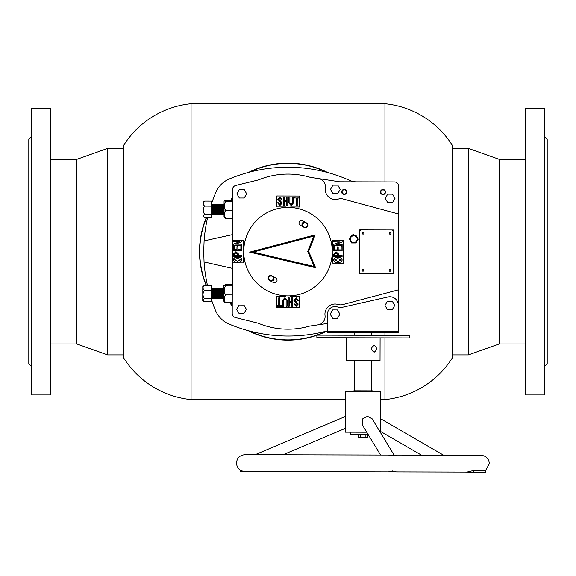 <?xml version="1.0" encoding="UTF-8"?>
<svg xmlns="http://www.w3.org/2000/svg" width="576" height="576" viewBox="0 0 576 576"><rect width="100%" height="100%" fill="white"/><g stroke="black" fill="none" stroke-linecap="round" stroke-linejoin="round"><path stroke-width="0.86" d="M384.934 337.853L384.934 399.571A90.194 90.194 0 0 0 452.369 357.84L452.369 145.426A90.194 90.194 0 0 0 384.934 103.702L191.066 103.702A90.194 90.194 0 0 0 123.631 145.426L123.631 357.84A90.194 90.194 0 0 0 191.066 399.571L191.066 103.702M384.934 335.326L384.934 332.798M384.934 181.915L384.934 103.702M384.934 399.571L380.772 399.571M345.37 399.571L191.066 399.571M326.57 172.253A88.258 88.258 0 0 0 249.826 172.066M206.618 217.49A88.258 88.258 0 0 0 206.453 285.372M206.179 285.372A88.51 88.51 0 0 1 206.345 217.49M248.573 172.39A88.51 88.51 0 0 1 327.816 172.591M249.43 331.013A88.258 88.258 0 0 0 326.174 331.207M211.176 298.822A151.726 151.726 0 0 0 215.532 310.529A25.286 25.286 0 0 0 228.989 324.022A151.726 151.726 0 0 0 327.42 330.876A88.51 88.51 0 0 1 317.282 335.16M316.872 335.297A88.51 88.51 0 0 1 248.184 330.682M50.717 159.336L76.759 159.336L76.759 343.937L107.633 354.895L123.631 354.895M76.759 159.336L107.633 148.378L107.633 354.895M525.283 159.336L499.241 159.336L468.367 148.378L452.369 148.378M525.283 343.937L499.241 343.937L499.241 159.336M499.241 343.937L468.367 354.895L468.367 148.378M468.367 354.895L452.369 354.895M207.468 285.379A151.726 151.726 0 0 1 204.048 261.965L203.71 251.424L204.098 240.89A151.726 151.726 0 0 1 207.641 217.49M356.443 181.843A16.855 16.855 0 0 1 349.625 180.382A151.726 151.726 0 0 0 229.349 178.949A25.286 25.286 0 0 0 215.827 192.384A151.726 151.726 0 0 0 211.414 204.07M232.214 313.43L232.337 262.872L232.214 313.43A4.212 4.212 0 0 0 235.404 317.527L258.149 323.208A77.551 77.551 0 0 0 309.73 326.074L319.032 324.706A8.431 8.431 0 0 0 325.022 315.482A10.116 10.116 0 0 1 338.076 304.474A8.431 8.431 0 0 0 342.763 304.582L398.326 289.843L398.261 317.657L398.585 186.163A4.212 4.212 0 0 0 394.38 181.937L339.595 181.8L310.104 177.3A77.551 77.551 0 0 0 258.509 179.914L235.735 185.479L258.509 179.914A77.551 77.551 0 0 1 310.104 177.3M232.409 234.634L204.098 240.89M204.048 261.965L232.322 268.351M271.476 280.541A1.685 1.685 0 0 0 274.061 279.101A1.685 1.685 0 0 0 273.247 277.668M304.524 222.732A1.685 1.685 0 0 0 301.939 224.165A1.685 1.685 0 0 0 302.753 225.598M372.19 390.845L372.19 391.687L372.694 391.687L372.694 390.845L353.822 390.794L353.822 391.637L357.372 391.651L357.372 390.809M394.38 181.937L339.595 181.8L394.38 181.937M398.585 186.163L398.52 213.977L343.022 198.958A8.431 8.431 0 0 0 338.342 199.044A10.116 10.116 0 0 1 325.339 187.97A8.431 8.431 0 0 0 319.399 178.718M385.51 192.031A2.527 2.527 0 0 1 382.975 194.551A2.527 2.527 0 0 1 380.448 192.017A2.527 2.527 0 0 1 382.982 189.497A2.527 2.527 0 0 1 385.51 192.031M346.73 191.93A2.527 2.527 0 0 1 344.196 194.458A2.527 2.527 0 0 1 341.676 191.923A2.527 2.527 0 0 1 344.21 189.396A2.527 2.527 0 0 1 346.73 191.93A2.527 2.527 0 0 0 344.21 189.396A2.527 2.527 0 0 0 341.676 191.923A2.527 2.527 0 0 1 344.21 189.396A2.527 2.527 0 0 1 346.73 191.93M289.951 207.425L290.642 206.964L299.491 206.986L299.52 196.027L276.761 195.97L276.732 206.928L285.581 206.95L286.272 207.418M332.208 253.584L332.669 254.275L332.647 263.124L343.606 263.153L343.663 240.394L332.705 240.365L332.683 249.214L332.222 249.905M286.049 295.848L285.358 296.302L276.509 296.28L276.48 307.238L299.239 307.296L299.268 296.338L290.419 296.316L289.728 295.855M235.735 185.479A4.212 4.212 0 0 0 232.524 189.562L232.337 262.872L243.295 262.901L243.317 254.052L243.778 253.361M235.404 317.527L258.149 323.208A77.551 77.551 0 0 0 309.73 326.074M232.394 240.113L243.353 240.142L243.331 248.998L243.792 249.682M359.705 229.896L393.422 229.982L393.314 273.816L359.597 273.73L359.705 229.896M337.853 262.411C335.606 262.692 334.174 261.871 333.576 259.949C334.195 258.041 335.628 257.242 337.867 257.544C340.121 257.256 341.568 258.062 342.202 259.97C341.568 261.893 340.121 262.706 337.853 262.411M333.684 256.529L333.684 254.246L336.254 251.935L338.81 254.261L338.81 255.535L342.115 255.542L342.108 256.55L333.684 256.529M341.194 249.883L341.201 246.427L342.137 246.427L342.122 250.898L333.698 250.877L333.706 246.629L334.642 246.629L334.634 249.869L337.248 249.876L337.255 246.895L338.191 246.902L338.184 249.876L341.194 249.883M333.72 241.891L333.72 240.883L342.151 240.905L342.144 241.999L336.031 244.397L342.137 244.454L342.137 245.462L333.706 245.441L333.713 244.346L339.833 241.949L333.72 241.891M237.55 262.159C235.296 262.44 233.87 261.619 233.266 259.697C233.885 257.789 235.318 256.99 237.564 257.299C239.818 257.004 241.258 257.81 241.891 259.718C241.258 261.641 239.81 262.454 237.55 262.159M233.374 256.277L233.381 254.002L235.951 251.683L238.507 254.009L238.5 255.283L241.805 255.29L241.805 256.298L233.374 256.277M240.883 249.638L240.89 246.175L241.826 246.175L241.819 250.646L233.388 250.625L233.395 246.377L234.331 246.377L234.324 249.617L236.938 249.624L236.945 246.65L237.881 246.65L237.874 249.631L240.883 249.638M233.41 241.646L233.41 240.638L241.841 240.66L241.841 241.754L235.721 244.145L241.834 244.202L241.826 245.21L233.402 245.189L233.402 244.094L239.522 241.704L233.41 241.646M297.252 304.2L293.753 300.204L296.129 297.742L298.44 300.506L297.432 300.506L296.122 298.678L294.761 300.103L298.26 304.056L296.107 306.367L293.962 303.948L294.97 303.948L296.107 305.381L297.252 304.2M289.224 306.252L288.216 306.252L288.238 297.821L289.246 297.821L289.238 301.766L291.737 301.774L291.744 297.828L292.752 297.835L292.73 306.259L291.722 306.259L291.73 302.71L289.238 302.702L289.224 306.252M283.572 306.238L282.564 306.238L282.578 300.269L284.868 297.713L287.136 300.283L287.122 306.245L286.114 306.245L286.128 300.283L284.861 298.649L283.586 300.276L283.572 306.238M281.513 306.23L276.998 306.223L277.006 305.287L278.755 305.287L278.777 297.799L279.785 297.799L279.763 305.294L281.52 305.294L281.513 306.23M278.748 199.066L282.247 203.069L279.871 205.524L277.56 202.759L278.568 202.759L279.878 204.588L281.239 203.162L277.74 199.21L279.893 196.898L282.038 199.318L281.03 199.318L279.893 197.885L278.748 199.066M286.776 197.014L287.784 197.021L287.762 205.445L286.754 205.445L286.762 201.499L284.263 201.492L284.256 205.438L283.248 205.438L283.27 197.006L284.278 197.006L284.27 200.556L286.762 200.563L286.776 197.014M292.428 197.028L293.436 197.035L293.422 202.997L291.132 205.553L288.864 202.982L288.878 197.021L289.886 197.021L289.872 202.99L291.139 204.617L292.414 202.997L292.428 197.028M294.487 197.035L299.002 197.05L298.994 197.986L297.245 197.978L297.223 205.474L296.215 205.466L296.237 197.978L294.48 197.971L294.487 197.035M319.032 324.706L327.442 323.467M240.955 259.711L237.557 258.35L234.202 259.697L237.55 261.108L240.955 259.711M237.571 254.275L235.944 252.691L234.317 254.268L234.31 255.276L237.564 255.283L237.571 254.275M341.266 259.963L337.867 258.595L334.512 259.949L337.86 261.36L341.266 259.963M337.874 254.52L336.254 252.943L334.62 254.513L334.62 255.521L337.874 255.528L337.874 254.52M204.674 201.074C202.759 202.738 202.759 204.415 204.66 206.114L211.406 206.129L211.421 201.096L204.674 201.074L202.99 202.27L202.954 215.748L202.954 216.288L204.638 217.483L211.378 217.498L211.385 214.33L204.646 214.315L203.162 215.892L203.947 217.037M204.66 206.114C202.745 208.814 202.738 211.55 204.646 214.315M224.021 216.763L224.064 201.283L224.518 200.83L225.749 201.607C224.042 204.602 224.035 207.598 225.727 210.6C224.021 213.149 224.014 215.719 225.706 218.326L224.474 217.829L224.021 216.763M232.495 200.362L225.749 200.34L224.518 200.83M223.351 205.423L223.445 204.278L224.057 204.271M223.394 204.653L224.028 214.387M223.301 204.48L222.61 204.264L222.552 204.653L222.948 213.998L223.661 214.387L223.754 213.228M223.214 204.653L223.783 213.84M221.666 205.423L221.76 204.271L222.494 204.386L222.941 213.84M222.372 204.653L222.912 213.228M221.76 204.271L222.12 214.171M221.71 204.653L222.106 213.998L222.818 214.38M221.616 204.473L220.918 204.264L220.867 204.646L221.263 213.991L221.976 214.38L222.07 213.228M221.522 204.653L222.098 213.84M220.774 204.473L220.075 204.264L220.025 204.646L220.421 213.991L221.134 214.38L221.227 213.221M220.68 204.646L221.256 213.833M219.931 204.466L219.233 204.257L219.182 204.646L219.578 213.991L220.291 214.38L220.385 213.221M219.838 204.646L220.414 213.833M219.089 204.466L218.39 204.257L218.34 204.646L218.736 213.984L219.449 214.373L219.542 213.221M218.995 204.646L219.571 213.833M217.454 205.409L217.541 204.257L218.282 204.379L218.729 213.833M218.153 204.638L218.7 213.214M217.541 204.257L217.908 214.164M217.498 204.638L217.937 214.366L218.606 214.373M217.404 204.466L216.706 204.25L216.655 204.638L217.051 213.984L217.764 214.373L217.858 213.214M217.31 204.638L217.886 213.826M215.77 205.409L215.856 204.257L216.59 204.372L217.044 213.826M216.468 204.638L217.015 213.214M215.856 204.257L216.223 214.157M215.813 204.638L216.252 214.358L216.994 214.25M215.719 204.458L214.963 204.631L215.366 213.977L216.072 214.366L216.173 213.214M215.626 204.638L216.072 214.366M214.877 204.458L214.121 204.631L214.524 213.977L215.23 214.366L215.33 213.206M214.783 204.631L215.23 214.366M213.242 205.402L213.329 204.25L214.063 204.365L214.51 213.818M213.941 204.631L214.481 213.206M213.278 204.631L213.725 214.351L214.538 214.157M212.4 205.394L212.486 204.25L213.221 204.365L213.667 213.818M213.098 204.631L213.638 213.206M212.436 204.631L212.882 214.351L213.689 214.15M211.514 204.624L212.378 204.365L212.825 213.811M212.256 204.624L212.796 213.199M211.644 204.242L212.004 214.15M211.579 204.358L211.99 213.97L212.702 214.358M222.509 205.423L222.552 204.653M220.824 205.416L220.867 204.646M219.982 205.416L220.025 204.646M219.139 205.416L219.182 204.646M218.297 205.409L218.34 204.646M216.612 205.409L216.655 204.638M214.927 205.402L214.963 204.631M214.085 205.402L214.121 204.631M211.414 204.624L211.954 213.199M211.406 206.129L211.385 214.33L211.982 213.811M232.452 218.34L225.706 218.326M232.466 210.614L225.727 210.6M232.488 201.622L225.749 201.607M211.536 204.358L212.04 214.351M212.342 204.451L212.846 214.15M213.192 204.451L213.725 214.351M214.034 204.451L214.51 214.25M214.906 204.365L215.352 213.818M215.741 204.797L216.202 213.826M216.562 204.458L217.066 214.157M217.426 204.797L217.836 214.25M218.246 204.466L218.75 214.164M219.11 204.804L219.593 214.164M219.953 204.804L220.435 214.171M220.81 204.379L221.206 214.258M221.638 204.811L222.156 214.373M222.458 204.473L222.962 214.178M223.33 204.811L223.805 214.178M212.371 204.782L212.486 204.25M213.214 204.79L213.329 204.25M214.056 204.79L214.114 204.358M214.898 204.79L215.381 214.157M216.583 204.797L216.698 204.257M218.268 204.797L218.326 204.372M219.226 204.264L219.622 214.373M220.068 204.264L220.471 214.373M220.795 204.804L221.278 214.171M222.48 204.811L222.538 204.379M223.445 204.278L223.841 214.38M204.466 285.372C202.55 287.028 202.55 288.706 204.451 290.405L211.198 290.419L211.212 285.386L204.466 285.372L202.774 286.56L202.745 300.578L204.422 301.774L211.169 301.795L211.176 298.62L204.43 298.606L202.954 300.19L203.738 301.327M204.451 290.405C202.536 293.112 202.529 295.841 204.43 298.606M223.812 301.054L223.855 285.574L224.309 285.12L225.54 285.898C223.834 288.893 223.826 291.888 225.518 294.89C223.812 297.439 223.805 300.017 225.497 302.616L224.266 302.126L223.812 301.054M232.286 284.652L225.54 284.638L224.309 285.12M223.142 289.714L223.236 288.562L223.848 288.562M223.186 288.95L223.819 298.678M223.092 288.77L222.394 288.562L222.343 288.943L222.739 298.289L223.452 298.678L223.546 297.526M222.998 288.95L223.452 298.678M222.25 288.77L221.551 288.554L221.501 288.943L221.897 298.289L222.61 298.678L222.703 297.518M222.156 288.943L222.61 298.678M220.615 289.714L220.702 288.562L221.443 288.677L221.89 298.13M221.314 288.943L221.861 297.518M220.658 288.943L221.098 298.663L221.911 298.469M219.773 289.706L219.859 288.562L220.601 288.677L221.047 298.13M220.471 288.943L221.018 297.518M219.816 288.936L220.255 298.663L221.069 298.462M218.93 289.706L219.017 288.554L219.758 288.67L220.205 298.123M219.629 288.936L220.176 297.511M219.017 288.554L219.384 298.462M218.974 288.936L219.413 298.663L220.082 298.67M218.88 288.756L218.182 288.547L218.131 288.936L218.527 298.282L219.24 298.67L219.334 297.511M218.786 288.936L219.362 298.123M217.246 289.699L217.332 288.554L218.066 288.67L218.52 298.123M217.944 288.936L218.491 297.511M217.332 288.554L217.699 298.454M217.289 288.936L217.728 298.656L218.39 298.663M217.195 288.756L216.439 288.929L216.842 298.274L217.548 298.663L217.649 297.504M217.102 288.929L217.678 298.116M216.353 288.756L215.654 288.54L215.597 288.929L216 298.274L216.706 298.663L216.806 297.504M216.259 288.929L216.828 298.116M215.51 288.749L214.812 288.54L214.754 288.929L215.158 298.274L215.87 298.656L215.957 297.504M215.417 288.929L215.986 298.116M214.668 288.749L213.912 288.922L214.315 298.267L215.021 298.656L215.114 297.504M214.574 288.929L215.143 298.116M213.026 289.692L213.12 288.54L213.854 288.655L214.301 298.109M213.732 288.922L214.272 297.497M213.12 288.54L213.48 298.447M213.07 288.922L213.466 298.267L214.178 298.656M212.976 288.742L212.285 288.533L212.227 288.922L212.623 298.267L213.343 298.649L213.43 297.497M212.89 288.922L213.458 298.109M212.134 288.742L211.435 288.533L211.385 288.914L211.781 298.26L212.494 298.649L212.587 297.497M212.04 288.922L212.616 298.109M222.3 289.714L222.343 288.943M221.458 289.714L221.501 288.943M218.088 289.706L218.131 288.936M216.403 289.699L216.439 288.929M215.561 289.699L215.597 288.929M214.718 289.699L214.754 288.929M213.869 289.692L213.912 288.922M212.184 289.692L212.227 288.922M211.198 288.914L211.745 297.49M211.306 288.914L211.795 298.44M211.198 290.419L211.176 298.62M232.236 302.63L225.497 302.616M232.258 294.912L225.518 294.89M232.279 285.919L225.54 285.898M211.435 288.54L211.774 298.102M212.17 288.655L212.566 298.534M212.998 289.08L213.516 298.649M213.818 288.749L214.322 298.447M214.69 289.087L215.165 298.447M215.532 289.087L216.014 298.447M216.382 288.662L216.857 298.454M217.224 288.67L217.728 298.656M218.916 288.67L219.413 298.663M219.722 288.763L220.226 298.462M220.565 288.763L221.098 298.663M221.407 288.763L221.94 298.67M222.286 288.677L222.732 298.13M223.114 289.102L223.574 298.138M212.155 289.08L212.638 298.44M213.847 289.08L213.962 288.547M214.805 288.547L215.201 298.649M215.59 288.655L215.986 298.548M216.374 289.087L216.886 298.656M217.217 289.087L217.267 288.67M218.059 289.094L218.542 298.454M218.902 289.094L218.952 288.67M219.744 289.094L219.802 288.67M220.586 289.102L220.702 288.562M221.429 289.102L221.544 288.562M222.271 289.102L222.754 298.469M223.236 288.569L223.596 298.469M307.102 226.325L304.862 227.491L302.731 226.138L302.839 223.61L305.078 222.444L307.217 223.798L307.102 226.325M268.783 279.468L268.898 276.941L271.138 275.774L273.269 277.135L273.161 279.662L270.922 280.829L268.783 279.468M389.196 233.345A0.842 0.842 0 0 0 390.038 234.187A0.842 0.842 0 0 0 390.881 233.345A0.842 0.842 0 0 0 390.046 232.502A0.842 0.842 0 0 0 389.196 233.345M362.225 233.273A0.842 0.842 0 0 0 363.067 234.122A0.842 0.842 0 0 0 363.91 233.28A0.842 0.842 0 0 0 363.067 232.43A0.842 0.842 0 0 0 362.225 233.273M362.131 270.36A0.842 0.842 0 0 0 362.974 271.21A0.842 0.842 0 0 0 363.816 270.367A0.842 0.842 0 0 0 362.974 269.525A0.842 0.842 0 0 0 362.131 270.36M389.102 270.432A0.842 0.842 0 0 0 389.945 271.274A0.842 0.842 0 0 0 390.787 270.432A0.842 0.842 0 0 0 389.952 269.59A0.842 0.842 0 0 0 389.102 270.432M359.597 272.045A1.685 1.685 0 0 0 361.282 273.73M391.622 273.809A1.685 1.685 0 0 0 393.314 272.124M393.415 231.667A1.685 1.685 0 0 0 391.738 229.975M361.39 229.903A1.685 1.685 0 0 0 359.698 231.581M353.023 235.361L351.598 235.354L349.402 239.141L351.583 242.942L355.961 242.95L358.157 239.162L355.982 235.368L353.448 235.361M357.12 238.673A3.37 3.37 0 0 0 353.513 235.793L353.434 235.238L353.095 235.85A3.37 3.37 0 0 0 350.446 239.63A3.37 3.37 0 0 0 354.262 242.489A3.37 3.37 0 0 0 357.12 238.673A3.37 3.37 0 0 0 353.513 235.793L353.477 235.541M353.434 235.238L353.268 234.115L352.85 234.18L353.016 235.296M350.446 239.63A3.37 3.37 0 0 1 353.095 235.85L353.059 235.606M374.227 345.413C370.685 347.652 370.678 349.898 374.206 352.159C377.266 349.92 377.273 347.674 374.227 345.413M409.586 337.918L316.865 337.687L316.872 335.153L409.594 335.39L409.586 337.918M380.088 337.846L380.03 360.605L346.313 360.518L346.37 337.759M335.066 306.54A7.589 7.589 0 0 0 327.463 314.107L327.413 332.654L398.225 332.827L398.29 305.186A8.431 8.431 0 0 0 387.698 297.022L343.411 307.03A10.958 10.958 0 0 1 337.32 306.893A7.589 7.589 0 0 0 335.066 306.54M398.225 331.567L327.42 331.387M269.266 280.174A2.527 2.527 0 0 1 269.438 275.839A2.527 2.527 0 0 1 272.038 275.947A29.081 29.081 0 0 0 275.58 277.927A2.527 2.527 0 0 1 276.79 281.297A2.527 2.527 0 0 1 273.42 282.506A34.135 34.135 0 0 1 269.266 280.174M300.42 225.338A2.527 2.527 0 0 1 298.973 223.085A2.527 2.527 0 0 1 302.58 220.766A34.135 34.135 0 0 1 306.734 223.099A2.527 2.527 0 0 1 307.462 226.598A2.527 2.527 0 0 1 303.962 227.326A29.081 29.081 0 0 0 300.42 225.338M332.251 251.078A44.251 44.251 0 0 1 288.554 295.884A44.251 44.251 0 0 1 243.749 252.187A44.251 44.251 0 0 1 287.446 207.382A44.251 44.251 0 0 1 332.251 251.078M308.65 251.374L315.598 267.725L249.653 252.115L315.187 234.857L308.65 251.374L307.742 251.388L313.79 236.095L253.123 252.072L314.172 266.522L315.598 267.725M249.653 252.115L253.123 252.072M315.187 234.857L313.79 236.095M236.916 193.766L239.342 197.986L244.202 198L246.65 193.788L244.224 189.569L239.357 189.554L236.916 193.766M236.628 309.247L239.054 313.466L243.922 313.481L246.362 309.269L243.936 305.05L239.076 305.035L236.628 309.247M330.185 314.114L332.604 318.334L337.471 318.348L339.912 314.143L337.493 309.917L332.626 309.91L330.185 314.114M384.991 305.402L387.418 309.622L392.285 309.636L394.726 305.424L392.306 301.205L387.439 301.19L384.991 305.402M385.258 198.353L387.684 202.572L392.551 202.586L394.992 198.374L392.573 194.155L387.706 194.141L385.258 198.353M330.494 189.36L332.914 193.586L337.781 193.594L340.229 189.389L337.802 185.17L332.935 185.155L330.494 189.36M485.417 470.506L485.431 472.298L464.263 472.075M485.431 472.298L485.417 470.448L473.882 470.419L467.035 472.082M261.526 471.571L240.358 471.686L240.358 470.203M389.65 455.774C387.828 455.234 389.693 455.242 395.266 455.803L396.317 455.047L480.946 455.263C486.065 455.774 488.866 458.59 489.355 463.709L485.438 470.808M395.266 455.803C397.346 454.853 396.338 454.925 392.234 456.012M392.4 470.952L396.274 471.91L395.222 471.154C389.657 471.679 387.785 471.679 389.614 471.154M366.768 432.216L345.29 432.166L345.391 391.702L375.494 391.781L380.794 391.795L380.693 432.252L380.268 432.252M394.38 455.551L372.11 418.781L367.459 416.311L362.21 419.112L362.426 425.045L380.578 455.011M359.597 391.651L357.372 391.651M372.19 391.687L361.361 391.658M361.332 391.658L361.361 390.816M359.597 390.809L359.849 391.658M364.378 391.666L364.378 390.823M350.345 432.18L350.345 434.707L368.302 434.75M358.128 434.722L358.121 437.256L367.841 437.278L367.848 434.75M360.324 434.729L360.317 437.256M365.177 434.743L365.177 437.27M232.495 198.648A7.589 7.589 0 0 0 231.905 200.354M231.041 200.354A8.431 8.431 0 0 1 232.502 197.014M231.12 302.63A7.589 7.589 0 0 0 232.236 304.819M232.229 306.122A8.431 8.431 0 0 1 230.234 302.63M31.327 366.271L28.8 363.744L28.8 139.522L31.327 136.994M31.327 394.934L31.327 108.338L50.717 108.338L50.717 394.934L31.327 394.934M544.673 136.994L547.2 139.522L547.2 363.744L544.673 366.271M544.673 108.338L544.673 394.934L525.283 394.934L525.283 108.338L544.673 108.338M353.318 234.454L352.901 234.511M314.172 266.522L307.742 251.388M380.873 192.017A2.11 2.11 0 0 0 382.975 194.134A2.11 2.11 0 0 0 385.085 192.031A2.11 2.11 0 0 0 382.982 189.914A2.11 2.11 0 0 0 380.873 192.017M342.094 191.923A2.11 2.11 0 0 0 344.196 194.033A2.11 2.11 0 0 0 346.313 191.93A2.11 2.11 0 0 0 344.21 189.821A2.11 2.11 0 0 0 342.094 191.923M473.875 472.27L473.882 470.419M358.085 391.651L358.085 390.809M362.966 391.666L362.974 390.823M107.633 148.378L123.631 148.378M50.717 343.937L76.759 343.937M354.809 332.719L354.802 335.254M354.744 360.54L354.665 390.802M371.671 332.762L371.664 335.29M371.599 360.583L371.527 390.845M211.723 298.526L211.176 298.649M345.326 416.491L255.067 454.702L244.93 454.673L388.562 455.033M388.526 471.888L244.886 471.528C239.767 471.017 236.959 468.202 236.477 463.082C236.988 457.963 239.803 455.162 244.93 454.673M345.298 428.371L282.931 454.766M380.729 418.802L443.534 455.17M396.274 471.91L472.86 472.097M380.693 431.525L421.43 455.112"/></g></svg>
